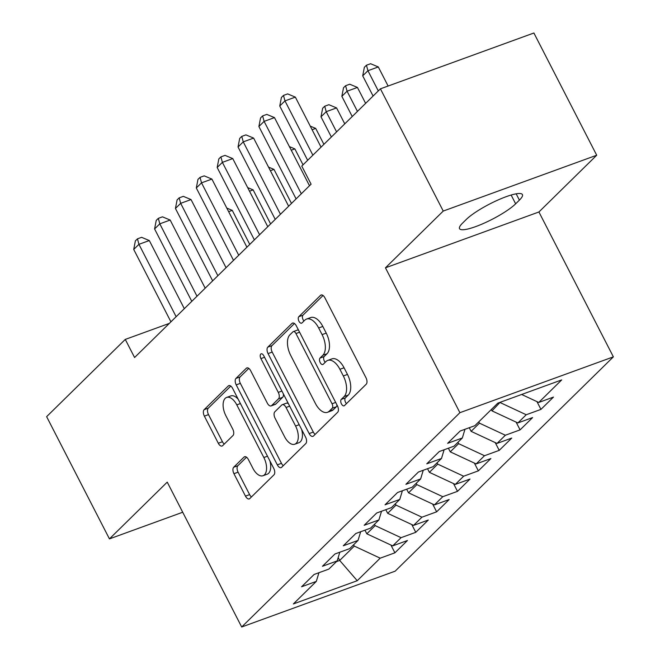 <?xml version="1.0" encoding="UTF-8"?>
<svg xmlns="http://www.w3.org/2000/svg" width="660" height="660" viewBox="0 0 660 660"><rect width="100%" height="100%" fill="white"/><g stroke="black" fill="none" stroke-linecap="round" stroke-linejoin="round"><path stroke-width="0.99" d="M341.435 403.887A3.572 1.881 -110 0 0 344.083 405.834A3.572 1.881 -110 0 0 344.462 405.595L366.217 384.219A5.098 2.689 -110 0 0 365.986 377.767L324.877 297.784A5.098 2.689 -110 0 0 321.09 295.003A5.098 2.689 -110 0 0 320.546 295.35L298.79 316.717A3.572 1.881 -110 0 0 298.955 321.238A3.572 1.881 -110 0 0 301.603 323.185A3.572 1.881 -110 0 0 301.983 322.938L304.804 320.174A16.31 8.596 -110 0 1 306.537 319.069A16.31 8.596 -110 0 1 318.664 327.962L322.088 334.62A16.31 8.596 -110 0 1 322.839 355.278L320.026 358.042A3.572 1.881 -110 0 0 320.191 362.563A3.572 1.881 -110 0 0 322.847 364.51A3.572 1.881 -110 0 0 323.227 364.262L326.04 361.498A16.31 8.596 -110 0 1 327.772 360.393A16.31 8.596 -110 0 1 339.9 369.286L343.324 375.952A16.31 8.596 -110 0 1 344.083 396.602L341.269 399.374A3.572 1.881 -110 0 0 341.435 403.887M327.772 360.393L331.922 358.883A16.31 8.596 -110 0 1 344.05 367.777L347.474 374.443A16.31 8.596 -110 0 1 348.233 395.092L345.411 397.864A3.572 1.881 -110 0 0 345.576 402.377A3.572 1.881 -110 0 0 346.459 403.631M323.037 295.474L302.94 315.208A3.572 1.881 -110 0 0 303.105 319.729A3.572 1.881 -110 0 0 303.979 320.983M306.537 319.069L310.678 317.559A16.31 8.596 -110 0 1 322.814 326.452L326.238 333.118A16.31 8.596 -110 0 1 326.989 353.768L324.175 356.532A3.572 1.881 -110 0 0 324.34 361.053A3.572 1.881 -110 0 0 325.215 362.307M233.706 467.231A5.098 2.689 -110 0 0 233.937 473.682L245.471 496.122A5.098 2.689 -110 0 0 249.265 498.902A5.098 2.689 -110 0 0 249.802 498.556L273.966 474.829A5.098 2.689 -110 0 0 273.735 468.369L232.625 388.385A5.098 2.689 -110 0 0 228.838 385.605A5.098 2.689 -110 0 0 228.294 385.951L204.13 409.687A5.098 2.689 -110 0 0 204.369 416.138L218.295 443.248A5.098 2.689 -110 0 0 222.09 446.028A5.098 2.689 -110 0 0 222.626 445.681L232.972 435.526A5.098 2.689 -110 0 0 232.733 429.066L225.827 415.627A13.637 7.186 -110 0 1 226.644 397.435A13.637 7.186 -110 0 1 236.783 404.869L263.843 457.52A13.637 7.186 -110 0 1 263.026 475.72A13.637 7.186 -110 0 1 252.887 468.286L248.374 459.508A5.098 2.689 -110 0 0 244.588 456.728A5.098 2.689 -110 0 0 244.043 457.075L233.706 467.231L237.856 465.721A5.098 2.689 -110 0 0 238.087 472.18L249.62 494.62A5.098 2.689 -110 0 0 251.468 496.93M134.582 357.522L311.083 184.181L301.777 166.072L380.424 88.828L443.239 211.06L385.457 267.811L459.904 412.682L241.684 627L167.236 482.13L109.444 538.89L46.629 416.658L125.276 339.413L134.582 357.522M309.161 433.579A5.098 2.689 -110 0 0 312.947 436.359A5.098 2.689 -110 0 0 313.492 436.012L337.656 412.277A5.098 2.689 -110 0 0 337.417 405.826L296.315 325.842A5.098 2.689 -110 0 0 292.52 323.062A5.098 2.689 -110 0 0 291.984 323.408L267.82 347.135A5.098 2.689 -110 0 0 268.051 353.595L309.161 433.579L313.31 432.069A5.098 2.689 -110 0 0 315.15 434.379M305.811 443.553L281.647 467.288A5.098 2.689 -110 0 1 281.111 467.635A5.098 2.689 -110 0 1 277.315 464.855L236.206 384.862A5.098 2.689 -110 0 1 235.975 378.411L246.312 368.255A5.098 2.689 -110 0 1 246.857 367.909A5.098 2.689 -110 0 1 250.643 370.689L267.316 403.128A5.098 2.689 -110 0 0 271.111 405.908A5.098 2.689 -110 0 0 271.648 405.562L278.512 398.822A5.098 2.689 -110 0 0 278.272 392.37L260.914 358.594A3.572 1.881 -110 0 1 261.129 353.834A3.572 1.881 -110 0 1 263.786 355.781L305.572 437.102A5.098 2.689 -110 0 1 305.811 443.553M459.904 412.682L613.371 356.854L395.15 571.172L241.684 627M536.959 401.618L540.952 409.39L553.468 397.089L538.741 402.451L561.693 379.912L497.813 403.144L474.87 425.683L460.144 431.038L447.629 443.338L462.346 437.976L454.006 446.177L439.279 451.531L426.764 463.823L441.49 458.469L433.141 466.661L418.415 472.024L405.9 484.316L420.626 478.954L412.277 487.154L397.559 492.508L385.036 504.801L399.762 499.447L391.421 507.639L376.695 513.001L364.18 525.294L378.898 519.94L370.557 528.132L355.831 533.486L343.315 545.779L358.042 540.424L349.693 548.625L334.966 553.979L322.451 566.272L337.177 560.917L328.828 569.11L314.111 574.464L301.587 586.765L316.313 581.402L318.937 572.707M540.952 409.39L526.226 414.744L517.877 422.936L491.981 410.866L491.304 409.546M516.095 422.103L520.088 429.874L532.604 417.582L517.877 422.936M520.088 429.874L505.362 435.229L497.021 443.429L471.124 431.351L469.26 427.73M495.231 442.596L499.224 450.367L511.739 438.075L497.021 443.429M499.224 450.367L484.498 455.722L476.157 463.914L450.26 451.844L448.396 448.214M474.367 463.081L478.36 470.852L490.883 458.56L476.157 463.914M478.36 470.852L463.642 476.215L455.293 484.407L429.396 472.337L427.531 468.707M453.511 483.574L457.504 491.345L470.019 479.053L455.293 484.407M457.504 491.345L442.778 496.699L434.428 504.9L408.532 492.822L406.667 489.192M432.646 504.067L436.639 511.83L449.155 499.537L434.428 504.9M436.639 511.83L421.913 517.192L413.572 525.385L387.676 513.315L385.811 509.685M411.782 524.552L415.775 532.323L428.29 520.03L413.572 525.385M415.775 532.323L401.049 537.677L392.708 545.878L366.811 533.8L364.947 530.17M390.918 545.044L394.911 552.816L407.435 540.515L392.708 545.878M394.911 552.816L380.193 558.17L357.241 580.709L293.37 603.941L316.313 581.402M337.177 560.917L339.801 552.222M338.2 557.535L339.685 560.439L354.296 546.092L353.611 544.772M380.193 558.17L354.296 546.092M357.241 580.709L339.685 560.439L336.468 561.611M358.042 540.424L360.665 531.729M366.811 533.8L375.152 525.607L374.476 524.288M401.049 537.677L375.152 525.607M378.898 519.94L381.521 511.244M387.676 513.315L396.016 505.114L395.34 503.794M421.913 517.192L396.016 505.114M399.762 499.447L402.385 490.751M408.532 492.822L416.881 484.63L416.196 483.302M442.778 496.699L416.881 484.63M420.626 478.954L423.25 470.266M429.396 472.337L437.745 464.137L437.06 462.817M463.642 476.215L437.745 464.137M441.49 458.469L444.114 449.773M450.26 451.844L458.601 443.652L457.924 442.324M484.498 455.722L458.601 443.652M462.346 437.976L464.97 429.281M471.124 431.351L479.465 423.159L478.789 421.839M505.362 435.229L479.465 423.159M491.981 410.866L500.14 402.303M526.226 414.744L500.329 402.666M169.348 323.383L125.276 339.413M109.444 538.89L182.704 512.242M385.457 267.811L538.923 211.984L596.706 155.232L443.239 211.06M596.706 155.232L533.89 33L380.424 88.828M538.923 211.984L613.371 356.854M538.741 402.451L521.647 394.482M519.404 200.12A33.239 6.592 152.8 0 0 522.415 194.584A33.239 6.592 152.8 0 0 498.242 199.898A33.239 6.592 152.8 0 0 466.306 219.434L462.553 223.121A33.239 6.592 152.8 0 0 459.541 228.665A33.239 6.592 152.8 0 0 483.714 223.352A33.239 6.592 152.8 0 0 515.641 203.816L519.404 200.12L516.161 193.817M294.467 323.524L271.961 345.625A5.098 2.689 -110 0 0 272.2 352.085L313.31 432.069M332.203 408.268A3.572 1.881 -110 0 0 332.038 403.755L295.96 333.539A3.572 1.881 -110 0 0 293.304 331.6A3.572 1.881 -110 0 0 292.924 331.84L289.954 334.752A16.31 8.596 -110 0 0 290.713 355.41L315.373 403.4A16.31 8.596 -110 0 0 327.5 412.294A16.31 8.596 -110 0 0 329.233 411.188L332.203 408.268L336.352 406.758A3.572 1.881 -110 0 0 336.897 404.811M298.584 330.264A3.572 1.881 -110 0 0 297.454 330.091L293.304 331.6M327.5 412.294L331.65 410.784A16.31 8.596 -110 0 0 333.382 409.678L329.233 411.188M336.352 406.758L333.382 409.678M248.803 368.379L240.124 376.901A5.098 2.689 -110 0 0 240.355 383.361L281.465 463.345A5.098 2.689 -110 0 0 283.305 465.655M271.111 405.908L275.253 404.398A5.098 2.689 -110 0 0 275.798 404.052L282.653 397.312A5.098 2.689 -110 0 0 283.379 393.904M284.617 436.788A13.637 7.186 -110 0 0 294.756 444.221A13.637 7.186 -110 0 0 295.573 426.03L286.036 407.476A5.098 2.689 -110 0 0 282.249 404.695A5.098 2.689 -110 0 0 281.704 405.042L274.849 411.782A5.098 2.689 -110 0 0 275.08 418.234L284.617 436.788M294.756 444.221L298.906 442.712A13.637 7.186 -110 0 0 301.62 429.404M288.42 403.714A5.098 2.689 -110 0 0 286.399 403.186L282.249 404.695M246.535 457.198L237.856 465.721M263.026 475.72L267.176 474.21A13.637 7.186 -110 0 0 269.89 460.894M238.219 399.267A13.637 7.186 -110 0 0 230.794 395.926L226.644 397.435M230.785 386.075L208.279 408.177A5.098 2.689 -110 0 0 208.511 414.628L222.445 441.738A5.098 2.689 -110 0 0 224.285 444.048M388.113 86.031L378.296 66.941L367.933 70.711L362.711 75.834L373.09 96.03M378.304 90.907L367.933 70.711L366.448 65.233L370.598 63.723L378.296 66.941M362.711 75.834L364.361 67.279L366.448 65.233M321.049 147.139L295.342 97.119L284.971 100.889L312.873 155.174M279.757 106.012L281.408 97.457L283.495 95.411L284.971 100.889L279.757 106.012L307.659 160.298M283.495 95.411L287.644 93.901L295.342 97.119M365.623 103.364L357.439 87.433L347.069 91.204L341.855 96.327L352.225 116.515M357.448 111.392L347.069 91.204L345.592 85.726L349.734 84.216L357.439 87.433M341.855 96.327L343.505 87.772L345.592 85.726M344.759 123.849L336.575 107.918L326.205 111.688L320.991 116.812L331.37 137.008M336.584 131.885L326.205 111.688L324.728 106.21L328.878 104.701L336.575 107.918M320.991 116.812L322.641 108.265L324.728 106.21M309.499 185.732L274.486 117.604L264.115 121.382L301.315 193.768M258.893 126.505L260.551 117.95L262.63 115.896L264.115 121.382L258.893 126.505L296.101 198.891M262.63 115.896L266.78 114.394L274.486 117.604M288.635 206.225L253.621 138.097L243.251 141.867L280.45 214.261M238.037 146.99L239.687 138.435L241.774 136.389L243.251 141.867L238.037 146.99L275.236 219.384M241.774 136.389L245.916 134.879L253.621 138.097M323.903 144.342L315.711 128.411L312.097 129.723M310.258 126.126L315.711 128.411M303.039 164.827L294.847 148.896L291.241 150.216M289.393 146.619L294.847 148.896M267.77 226.718L232.757 158.59L222.387 162.36L259.594 234.745M217.173 167.483L218.823 158.928L220.91 156.882L222.387 162.36L217.173 167.483L254.372 239.869M220.91 156.882L225.06 155.372L232.757 158.59M246.906 247.203L211.893 179.075L201.523 182.845L238.73 255.238M196.309 187.968L197.959 179.413L200.046 177.367L201.523 182.845L196.309 187.968L233.516 260.362M200.046 177.367L204.196 175.857L211.893 179.075M291.481 203.428L273.991 169.389L270.377 170.701M268.529 167.112L273.991 169.389M226.05 267.696L191.037 199.567L180.667 203.338L217.866 275.723M175.444 208.461L177.103 199.906L179.182 197.86L180.667 203.338L175.444 208.461L212.652 280.846M179.182 197.86L183.331 196.35L191.037 199.567M270.616 223.913L253.126 189.882L249.513 191.194M247.665 187.597L253.126 189.882M205.186 288.181L170.173 220.052L159.802 223.831L197.002 296.216M154.588 228.946L156.238 220.399L158.326 218.345L159.802 223.831L154.588 228.946L191.788 301.339M158.326 218.345L162.467 216.835L170.173 220.052M249.761 244.406L232.262 210.367L228.649 211.678M226.809 208.09L232.262 210.367M184.321 308.674L149.308 240.545L138.938 244.315L176.146 316.709M133.724 249.439L135.374 240.883L137.462 238.837L138.938 244.315L133.724 249.439L170.923 321.824M137.462 238.837L141.611 237.328L149.308 240.545M348.233 395.092L344.083 396.602M347.474 374.443L343.324 375.952M344.05 367.777L339.9 369.286M324.175 356.532L320.026 358.042M326.989 353.768L322.839 355.278M326.238 333.118L322.088 334.62M322.814 326.452L318.664 327.962M302.94 315.208L298.79 316.717M321.725 294.921L320.546 295.35M345.411 397.864L341.269 399.374M272.2 352.085L268.051 353.595M271.961 345.625L267.82 347.135M293.155 322.979L291.984 323.408M335.676 402.427L332.038 403.755M299.59 332.219L295.96 333.539M281.465 463.345L277.315 464.855M240.355 383.361L236.206 384.862M240.124 376.901L235.975 378.411M247.492 367.826L246.312 368.255M275.798 404.052L271.648 405.562M282.653 397.312L278.512 398.822M281.911 391.042L278.272 392.37M264.553 357.274L260.914 358.594M299.203 424.702L295.573 426.03M289.674 406.156L286.036 407.476M245.223 456.646L244.043 457.075M267.481 456.2L263.843 457.52M240.413 403.54L236.783 404.869M222.445 441.738L218.295 443.248M208.511 414.628L204.369 416.138M208.279 408.177L204.13 409.687M229.474 385.522L228.294 385.951M249.62 494.62L245.471 496.122M238.087 472.18L233.937 473.682M511.137 195.038L515.641 203.816"/></g></svg>
